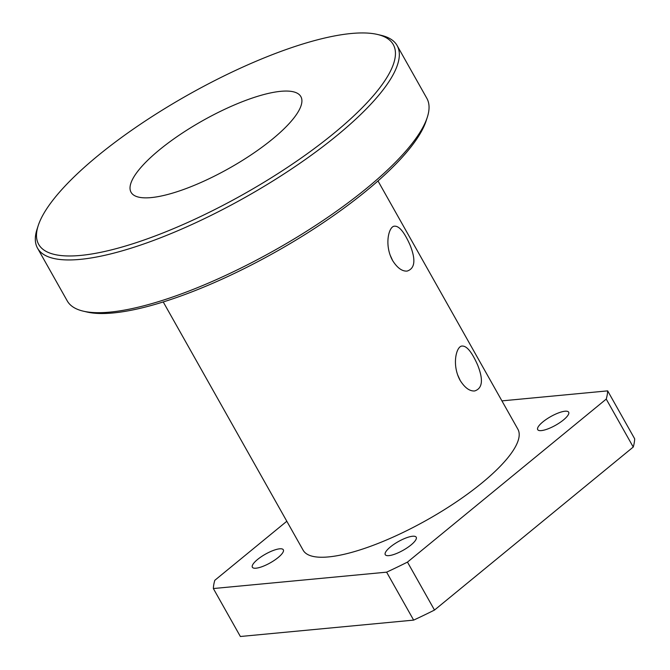 <?xml version="1.0" encoding="UTF-8"?>
<svg xmlns="http://www.w3.org/2000/svg" width="670" height="670" viewBox="0 0 670 670"><rect width="100%" height="100%" fill="white"/><g stroke="black" fill="none" stroke-linecap="round" stroke-linejoin="round"><path stroke-width="1" d="M272.447 139.117A97.451 27.244 150.6 0 1 186.595 188.379A97.451 27.244 150.6 0 1 131.069 192.298A97.451 27.244 150.6 0 1 179.627 134.888A97.451 27.244 150.6 0 1 280.755 91.321A97.451 27.244 150.6 0 1 300.872 96.622A97.451 27.244 150.6 0 1 272.447 139.117M460.273 380.627L457.652 374.907M392.729 260.747L390.108 255.027M397.117 45.552L426.832 98.297A206.368 57.687 150.6 0 1 427.293 117.317A206.368 57.687 150.6 0 1 275.362 249.868A206.368 57.687 150.6 0 1 83.281 311.156A206.368 57.687 150.6 0 1 67.251 300.914L37.528 248.168A206.368 57.687 -29.4 0 0 245.639 197.122A206.368 57.687 -29.4 0 0 397.117 45.552A206.368 57.687 -29.4 0 0 381.079 35.309L377.453 34.455A203.504 56.891 150.6 0 1 243.897 194.024A203.504 56.891 150.6 0 1 38.224 225.606A203.504 56.891 150.6 0 1 164.837 108.548A203.504 56.891 150.6 0 1 351.264 33.5A203.504 56.891 150.6 0 1 377.453 34.455M83.281 311.156L86.907 312.002A203.504 56.891 -29.4 0 0 276.325 251.568A203.504 56.891 -29.4 0 0 426.137 120.86L427.293 117.317M38.224 225.606L37.076 229.14A206.368 57.687 -29.4 0 0 37.528 248.168M392.578 260.496C383.818 244.634 388.977 225.43 394.873 226.184C399.379 226.125 404.446 232.415 410.057 245.069C415.978 259.901 414.99 268.57 407.092 271.09C402.075 271.425 397.243 267.891 392.578 260.496M460.123 380.367C451.362 364.514 456.53 345.301 462.426 346.063C466.931 346.005 471.99 352.294 477.609 364.949C483.522 379.773 482.534 388.449 474.636 390.962C469.628 391.305 464.787 387.771 460.123 380.367M411.028 544.961A17.772 4.966 150.6 0 1 395.375 553.948A17.772 4.966 150.6 0 1 385.25 554.659A17.772 4.966 150.6 0 1 390.434 546.913A17.772 4.966 150.6 0 1 406.087 537.926A17.772 4.966 150.6 0 1 416.212 537.214A17.772 4.966 150.6 0 1 411.028 544.961M278.142 557.532A17.772 4.966 150.6 0 1 262.489 566.519A17.772 4.966 150.6 0 1 252.364 567.23A17.772 4.966 150.6 0 1 257.548 559.483A17.772 4.966 150.6 0 1 273.201 550.497A17.772 4.966 150.6 0 1 283.326 549.785A17.772 4.966 150.6 0 1 278.142 557.532M563.47 419.939A17.772 4.966 150.6 0 1 547.817 428.917A17.772 4.966 150.6 0 1 537.692 429.637A17.772 4.966 150.6 0 1 542.876 421.891A17.772 4.966 150.6 0 1 558.529 412.904A17.772 4.966 150.6 0 1 568.654 412.192A17.772 4.966 150.6 0 1 563.47 419.939M213.353 588.545L386.623 572.163L413.641 620.11L240.371 636.5L213.353 588.545A223.571 62.494 150.6 0 1 214.785 580.329L286.819 521.252M633.25 447.041L434.495 610.06L407.469 562.105L606.233 399.094L633.25 447.041A223.571 62.494 150.6 0 0 634.683 438.825L607.665 390.87L501.922 400.878M377.989 180.942L517.885 429.21A123.246 34.455 150.6 0 1 427.427 519.727A123.246 34.455 150.6 0 1 303.133 550.212L163.237 301.944M407.469 562.105A223.571 62.494 150.6 0 1 386.623 572.163M607.665 390.87A223.571 62.494 150.6 0 1 606.233 399.094M434.495 610.06A223.571 62.494 150.6 0 1 413.641 620.11"/></g></svg>
